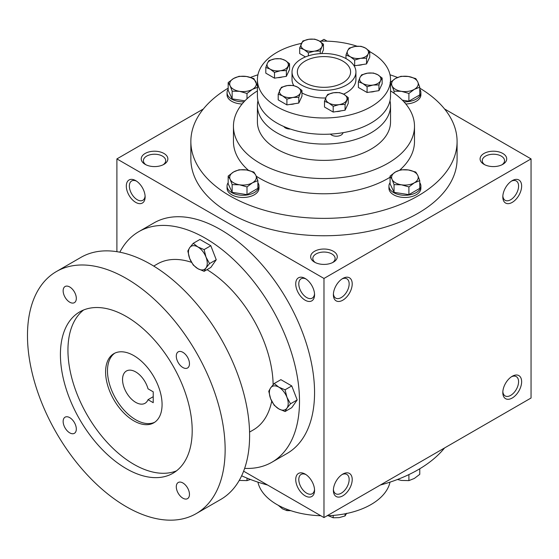 <?xml version="1.0" encoding="UTF-8"?>
<svg xmlns="http://www.w3.org/2000/svg" width="559" height="559" viewBox="0 0 559 559"><rect width="100%" height="100%" fill="white"/><g stroke="black" fill="none" stroke-linecap="round" stroke-linejoin="round"><path stroke-width="0.84" d="M342.8 61.085A26.622 15.372 180 0 1 350.598 71.95A26.622 15.372 180 0 1 323.975 87.323A26.622 15.372 180 0 1 297.346 71.95A26.622 15.372 180 0 1 313.781 57.752A26.622 15.372 180 0 1 342.8 61.085M145.095 195.999A11.152 6.435 60 0 1 142.825 200.283A11.152 6.435 60 0 1 131.672 193.847A11.152 6.435 60 0 1 131.672 180.969A11.152 6.435 60 0 1 136.515 181.144M314.556 262.157A13.311 7.686 0 0 0 333.388 262.157A13.311 7.686 0 0 0 333.388 251.284A13.311 7.686 0 0 0 314.556 251.284A13.311 7.686 0 0 0 314.556 262.157L314.556 262.157M332.556 262.597A11.152 6.435 0 0 0 335.12 258.489A11.152 6.435 0 0 0 323.975 252.046A11.152 6.435 0 0 0 312.823 258.489A11.152 6.435 0 0 0 315.395 262.597M483.989 164.339A13.311 7.686 0 0 0 502.814 164.339A13.311 7.686 0 0 0 502.814 153.466A13.311 7.686 0 0 0 483.989 153.466A13.311 7.686 0 0 0 483.989 164.339L483.989 164.339M501.982 164.779A11.152 6.435 0 0 0 504.546 160.671A11.152 6.435 0 0 0 493.401 154.228A11.152 6.435 0 0 0 482.249 160.671A11.152 6.435 0 0 0 484.821 164.779M243.619 471.181L323.975 517.571L531.05 398.015L531.05 158.903L444.566 108.97M323.975 517.571L323.975 278.459L116.894 158.903L116.894 251.683M116.894 158.903L203.378 108.97M320.803 41.177L323.975 39.347L327.141 41.177M145.13 164.339A13.311 7.686 0 0 0 163.955 164.339A13.311 7.686 0 0 0 163.955 153.466A13.311 7.686 0 0 0 145.13 153.466A13.311 7.686 0 0 0 145.13 164.339L145.13 164.339M419.767 88.147A133.112 76.856 180 0 1 457.087 141.511L457.087 158.903A133.112 76.856 180 0 1 323.975 235.758A133.112 76.856 180 0 1 190.857 158.903L190.857 141.511A133.112 76.856 180 0 1 228.177 88.147M323.975 278.459L531.05 158.903M502.814 196.943A13.311 7.686 120 0 0 512.226 202.379A13.311 7.686 120 0 0 521.638 186.077A13.311 7.686 120 0 0 512.226 180.641A13.311 7.686 120 0 0 502.814 196.943M521.638 381.713A13.311 7.686 -60 0 1 512.226 398.015A13.311 7.686 -60 0 1 502.814 392.586A13.311 7.686 -60 0 1 512.226 376.277A13.311 7.686 -60 0 1 521.638 381.713M333.388 294.761A13.311 7.686 120 0 0 342.8 300.197A13.311 7.686 120 0 0 352.212 283.895A13.311 7.686 120 0 0 342.8 278.459A13.311 7.686 120 0 0 333.388 294.761M352.212 479.531A13.311 7.686 -60 0 1 342.8 495.833A13.311 7.686 -60 0 1 333.388 490.404A13.311 7.686 -60 0 1 342.8 474.095A13.311 7.686 -60 0 1 352.212 479.531M135.718 180.641L135.718 180.641A13.311 7.686 60 0 1 145.13 196.943A13.311 7.686 60 0 1 135.718 202.379A13.311 7.686 60 0 1 126.306 186.077A13.311 7.686 60 0 1 135.718 180.641M305.144 278.459L305.144 278.459A13.311 7.686 60 0 1 314.556 294.761A13.311 7.686 60 0 1 305.144 300.197A13.311 7.686 60 0 1 295.732 283.895A13.311 7.686 60 0 1 305.144 278.459M305.144 495.833A13.311 7.686 -120 0 0 314.556 490.404A13.311 7.686 -120 0 0 305.144 474.095A13.311 7.686 -120 0 0 295.732 479.531A13.311 7.686 -120 0 0 305.144 495.833M346.559 58.912A31.947 18.447 180 0 1 355.922 71.95A31.947 18.447 180 0 1 323.975 90.397A31.947 18.447 180 0 1 292.022 71.95A31.947 18.447 180 0 1 311.747 54.915A31.947 18.447 180 0 1 346.559 58.912M390.531 90.879A90.516 52.26 180 0 1 414.492 126.299A90.516 52.26 180 0 1 323.975 178.559A90.516 52.26 180 0 1 233.452 126.299A90.516 52.26 180 0 1 257.413 90.879M414.492 126.299L414.492 141.511A90.516 52.26 180 0 1 399.741 170.111M390.077 177.217A90.516 52.26 180 0 1 256.232 176.176M248.476 170.341A90.516 52.26 180 0 1 233.452 141.511L233.452 126.299M457.087 141.511A133.112 76.856 180 0 1 323.975 218.366A133.112 76.856 180 0 1 190.857 141.511M250.523 77.415A133.112 76.856 180 0 1 257.93 74.787M390.014 74.787A133.112 76.856 180 0 1 397.519 77.456M444.566 447.948A133.112 76.856 180 0 1 380.337 485.03M267.607 485.03A133.112 76.856 180 0 1 241.649 475.8M341.996 474.598A11.152 6.435 -60 0 1 346.846 474.43A11.152 6.435 -60 0 1 349.151 479.531A11.152 6.435 -60 0 1 344.288 490.753A11.152 6.435 -60 0 1 335.693 493.737A11.152 6.435 -60 0 1 333.416 489.46M333.416 293.817A11.152 6.435 120 0 0 335.693 298.101A11.152 6.435 120 0 0 346.846 291.665A11.152 6.435 120 0 0 346.846 278.787A11.152 6.435 120 0 0 341.996 278.962M511.429 376.78A11.152 6.435 -60 0 1 516.271 376.612A11.152 6.435 -60 0 1 518.577 381.713A11.152 6.435 -60 0 1 513.714 392.935A11.152 6.435 -60 0 1 505.119 395.919A11.152 6.435 -60 0 1 502.848 391.642M502.848 195.999A11.152 6.435 120 0 0 505.119 200.283A11.152 6.435 120 0 0 516.271 193.847A11.152 6.435 120 0 0 516.271 180.969A11.152 6.435 120 0 0 511.429 181.144M305.948 474.598A11.152 6.435 -120 0 0 301.098 474.43A11.152 6.435 -120 0 0 299.393 483.36A11.152 6.435 -120 0 0 306.674 493.185A11.152 6.435 -120 0 0 312.25 493.737A11.152 6.435 -120 0 0 314.528 489.46M314.528 293.817A11.152 6.435 60 0 1 312.25 298.101A11.152 6.435 60 0 1 301.098 291.665A11.152 6.435 60 0 1 301.098 278.787A11.152 6.435 60 0 1 305.948 278.962M163.123 164.779A11.152 6.435 0 0 0 165.695 160.671A11.152 6.435 0 0 0 154.543 154.228A11.152 6.435 0 0 0 143.397 160.671A11.152 6.435 0 0 0 145.962 164.779M153.229 391.817L153.229 402.69L148.03 399.685A18.636 10.761 60 0 1 145.04 403.284A18.636 10.761 60 0 1 126.404 392.53A18.636 10.761 60 0 1 126.404 371.008A18.636 10.761 60 0 1 148.03 388.819L153.229 391.817M153.229 396.687L148.03 399.685M244.639 468.379A133.112 76.856 -120 0 0 271.933 462.216L286.991 453.517A133.112 76.856 -120 0 0 286.991 299.813A133.112 76.856 -120 0 0 153.879 222.957L138.814 231.65A133.112 76.856 -120 0 0 119.829 252.2M271.933 462.216A133.112 76.856 -120 0 0 271.933 308.505A133.112 76.856 -120 0 0 138.814 231.65M249.566 432.086L253.297 429.934A95.841 55.334 -120 0 0 271.723 401.173M273.134 384.732A95.841 55.334 -120 0 0 207.019 269.655M191.506 262.325A95.841 55.334 -120 0 0 157.449 263.932L153.725 266.084M196.188 513.623L220.665 499.494A139.771 80.699 -120 0 0 220.665 338.104A139.771 80.699 -120 0 0 80.894 257.406L56.424 271.534A139.771 80.699 -120 0 0 35 383.537A139.771 80.699 -120 0 0 126.306 506.706A139.771 80.699 -120 0 0 196.188 513.623A139.771 80.699 -120 0 0 196.195 352.233A139.771 80.699 -120 0 0 56.424 271.534M126.306 468.666A93.178 53.797 -120 0 0 172.899 473.277A93.178 53.797 -120 0 0 172.899 365.684A93.178 53.797 -120 0 0 79.72 311.887A93.178 53.797 -120 0 0 65.431 386.549A93.178 53.797 -120 0 0 126.306 468.666M69.735 432.855A9.321 5.38 -120 0 0 74.389 433.316A9.321 5.38 -120 0 0 74.389 422.555A9.321 5.38 -120 0 0 65.075 417.175A9.321 5.38 -120 0 0 63.649 424.644A9.321 5.38 -120 0 0 69.735 432.855M69.735 302.202A9.321 5.38 -120 0 0 74.389 302.664A9.321 5.38 -120 0 0 74.389 291.903A9.321 5.38 -120 0 0 65.075 286.522A9.321 5.38 -120 0 0 63.649 293.992A9.321 5.38 -120 0 0 69.735 302.202M182.884 498.181A9.321 5.38 -120 0 0 187.538 498.642A9.321 5.38 -120 0 0 187.538 487.881A9.321 5.38 -120 0 0 178.223 482.501A9.321 5.38 -120 0 0 176.791 489.964A9.321 5.38 -120 0 0 182.884 498.181M182.884 367.529A9.321 5.38 -120 0 0 187.538 367.99A9.321 5.38 -120 0 0 187.538 357.229A9.321 5.38 -120 0 0 178.223 351.849A9.321 5.38 -120 0 0 176.791 359.311A9.321 5.38 -120 0 0 182.884 367.529M83.633 309.972A93.178 53.797 -120 0 0 74.033 385.64A93.178 53.797 -120 0 0 133.839 464.312A93.178 53.797 -120 0 0 176.511 470.839M133.839 420.843A39.934 23.059 -120 0 0 153.802 422.821A39.934 23.059 -120 0 0 153.802 376.703A39.934 23.059 -120 0 0 113.868 353.651A39.934 23.059 -120 0 0 107.747 385.647A39.934 23.059 -120 0 0 133.839 420.843M114.833 353.141A39.934 23.059 -120 0 0 109.892 385.424A39.934 23.059 -120 0 0 135.718 419.753A39.934 23.059 -120 0 0 154.724 422.234M285.069 411.536L278.794 408.888L274.196 405.261L270.64 398.742A13.311 7.686 -120 0 1 270.64 387.876L274.196 383.523L280.891 379.659L291.756 385.934L297.192 399.944L291.756 407.672L285.069 411.536L286.942 408.154A13.311 7.686 -120 0 0 286.942 397.288A13.311 7.686 -120 0 0 278.794 387.149A13.311 7.686 -120 0 0 270.64 387.876L268.76 391.258L270.64 398.742A13.311 7.686 -120 0 0 278.794 408.888A13.311 7.686 -120 0 0 286.942 408.154L290.498 403.808L286.942 397.288L285.069 389.798L291.756 385.934M290.498 403.808L297.192 399.944M274.196 383.523L278.794 387.149L285.069 389.798M204.119 271.332L197.844 268.676L193.246 265.057L189.69 258.537A13.311 7.686 -120 0 1 189.69 247.665L193.246 243.319L199.94 239.455L210.806 245.729L216.242 259.739L210.806 267.468L204.119 271.332L205.992 267.95A13.311 7.686 -120 0 0 205.992 257.077A13.311 7.686 -120 0 0 197.844 246.938A13.311 7.686 -120 0 0 189.69 247.665L187.817 251.047L189.69 258.537A13.311 7.686 -120 0 0 197.844 268.676A13.311 7.686 -120 0 0 205.992 267.95L209.555 263.596L205.992 257.077L204.119 249.593L210.806 245.729M209.555 263.596L216.242 259.739M193.246 243.319L197.844 246.938L204.119 249.593M397.421 479.503L401.474 480.433L408.902 480.614L414.331 478.448L419.767 474.339L419.767 468.77M416.693 470.552A15.973 9.223 180 0 1 415.176 471.391M408.902 474.584L408.902 480.614M239.58 480.433L247.001 480.614L250.425 479.468M247.001 478.113L247.001 480.614M408.902 186.923L401.474 184.805L394.053 184.624L392.062 179.369A13.311 7.686 0 0 0 401.474 184.805A13.311 7.686 0 0 0 414.331 182.814A13.311 7.686 0 0 0 417.776 175.393A13.311 7.686 0 0 0 408.363 169.957A13.311 7.686 0 0 0 395.506 171.948A13.311 7.686 0 0 0 392.062 179.369L390.077 176.05L395.506 171.948L400.943 169.775L408.363 169.957L415.791 172.074L417.776 175.393L419.767 180.648L414.331 182.814L408.902 186.923L408.902 194.644L419.767 188.369L419.767 180.648M390.077 176.05L390.077 183.778L394.053 192.352L394.053 184.624M394.053 192.352L408.902 194.644M390.077 182.674A15.973 9.223 0 0 0 388.945 186.077A15.973 9.223 0 0 0 404.919 195.294A15.973 9.223 0 0 0 420.892 186.077A15.973 9.223 0 0 0 419.767 182.674M388.945 186.077L388.945 188.25A15.973 9.223 0 0 0 404.919 197.474A15.973 9.223 0 0 0 420.892 188.25L420.892 186.077M247.001 186.923L239.58 184.805L232.153 184.624L230.168 179.369A13.311 7.686 0 0 0 239.58 184.805A13.311 7.686 0 0 0 252.437 182.814A13.311 7.686 0 0 0 255.882 175.393A13.311 7.686 0 0 0 246.47 169.957A13.311 7.686 0 0 0 233.613 171.948A13.311 7.686 0 0 0 230.168 179.369L228.177 176.05L233.613 171.948L239.042 169.775L246.47 169.957L253.891 172.074L255.882 175.393L257.874 180.648L252.437 182.814L247.001 186.923L247.001 194.644L257.874 188.369L257.874 180.648M228.177 176.05L228.177 183.778L232.153 192.352L232.153 184.624M232.153 192.352L247.001 194.644M228.177 182.674A15.973 9.223 0 0 0 227.052 186.077A15.973 9.223 0 0 0 243.025 195.294A15.973 9.223 0 0 0 258.999 186.077A15.973 9.223 0 0 0 257.874 182.674M227.052 186.077L227.052 188.25A15.973 9.223 0 0 0 243.025 197.474A15.973 9.223 0 0 0 258.999 188.25L258.999 186.077M247.001 98.796L247.001 93.451L239.58 91.334L232.153 91.152L230.168 85.897A13.311 7.686 0 0 0 239.58 91.334A13.311 7.686 0 0 0 252.437 89.342A13.311 7.686 0 0 0 255.882 81.921A13.311 7.686 0 0 0 246.47 76.485A13.311 7.686 0 0 0 233.613 78.477A13.311 7.686 0 0 0 230.168 85.897L228.177 82.585L233.613 78.477L239.042 76.31L246.47 76.485L253.891 78.602L257.413 85.82M228.177 82.585L228.177 90.306L232.153 98.88L232.153 91.152M232.153 98.88L244.905 100.851M228.177 89.202A15.973 9.223 0 0 0 227.052 92.605A15.973 9.223 0 0 0 244.003 101.808M227.052 92.605L227.052 94.778A15.973 9.223 0 0 0 242.117 103.988M257.874 87.176L252.437 89.342L247.001 93.451M402.361 100.166L408.902 101.179L408.902 93.451L401.474 91.334L394.053 91.152L392.062 85.897A13.311 7.686 0 0 0 401.474 91.334A13.311 7.686 0 0 0 414.331 89.342A13.311 7.686 0 0 0 417.776 81.921A13.311 7.686 0 0 0 408.363 76.485A13.311 7.686 0 0 0 395.506 78.477A13.311 7.686 0 0 0 392.062 85.897L390.531 83.186M394.053 93.22L394.053 91.152M408.902 101.179L419.767 94.897L419.767 87.176L417.776 81.921L415.791 78.602L408.363 76.485L400.943 76.31L395.506 78.477L390.077 82.585M403.94 101.808A15.973 9.223 0 0 0 420.892 92.605A15.973 9.223 0 0 0 419.767 89.202M405.827 103.988A15.973 9.223 0 0 0 420.892 94.778L420.892 92.605M419.767 87.176L414.331 89.342L408.902 93.451M328.287 515.705L333.192 517.774L339.131 517.634L345.071 515.936L346.664 513.281M333.192 515.419L333.192 517.774M345.071 513.805L345.071 515.936M278.207 505.259L282.554 508.879L286.907 510.612L290.834 510.681M286.907 509.277L286.907 510.612M390.014 482.137A66.556 38.424 180 0 1 327.141 515.74M320.803 515.74A66.556 38.424 180 0 1 257.93 482.137M274.504 72.425L270.151 69.141L265.804 67.408L267.398 63.202A10.649 6.149 0 0 0 270.151 69.141A10.649 6.149 0 0 0 280.443 70.727A10.649 6.149 0 0 0 287.969 66.381A10.649 6.149 0 0 0 285.216 60.442A10.649 6.149 0 0 0 274.93 58.856A10.649 6.149 0 0 0 267.398 63.202L268.991 60.547L274.93 58.856L280.87 58.709L285.216 60.442L289.562 63.733L286.376 70.588L280.443 70.727L274.504 72.425L274.504 78.169L286.376 76.331L289.562 69.477L289.562 63.733M274.504 78.169L265.804 73.152L265.804 67.408M367.081 86.75L362.728 83.459L358.382 81.726L359.975 77.519A10.649 6.149 0 0 0 362.728 83.459A10.649 6.149 0 0 0 373.014 85.052L367.081 86.75L367.081 92.494L378.953 90.656L378.953 84.912L373.014 85.052A10.649 6.149 0 0 0 380.546 80.706L378.953 84.912M367.081 92.494L358.382 87.47L358.382 81.726M361.568 74.871L367.508 73.173L373.44 73.033L377.793 74.766A10.649 6.149 0 0 0 367.508 73.173A10.649 6.149 0 0 0 359.975 77.519L361.568 74.871M382.139 78.05L377.793 74.766A10.649 6.149 0 0 1 380.546 80.706L382.139 78.05L382.139 83.794L378.953 90.656M308.386 52.86L304.04 49.576L299.694 47.843L302.873 40.982L308.813 39.291L314.752 39.144L319.098 40.884A10.649 6.149 0 0 0 308.813 39.291A10.649 6.149 0 0 0 301.28 43.637A10.649 6.149 0 0 0 304.04 49.576A10.649 6.149 0 0 0 314.326 51.169L308.386 52.86L308.386 55.851M305.466 56.92L299.694 53.587L299.694 47.843M323.444 44.168L319.098 40.884A10.649 6.149 0 0 1 321.858 46.816L320.265 51.023L314.326 51.169A10.649 6.149 0 0 0 321.858 46.816L323.444 44.168L323.444 49.912L321.76 53.552M320.265 53.629L320.265 51.023M354.672 60.023L350.325 56.739L345.979 55.006L347.572 50.799A10.649 6.149 0 0 0 350.325 56.739A10.649 6.149 0 0 0 360.611 58.325L354.672 60.023L354.672 65.766L366.55 63.929L366.55 58.185L360.611 58.325A10.649 6.149 0 0 0 368.143 53.978L366.55 58.185M345.979 58.583L345.979 55.006M353.707 65.207L354.672 65.766M349.165 48.144L355.105 46.453L361.037 46.306L365.39 48.039A10.649 6.149 0 0 0 355.105 46.453A10.649 6.149 0 0 0 347.572 50.799L349.165 48.144M369.737 51.33L365.39 48.039A10.649 6.149 0 0 1 368.143 53.978L369.737 51.33L369.737 57.074L366.55 63.929M283.825 126.516A6.659 3.843 0 0 0 290.407 129.045M290.03 104.414A9.161 5.29 0 0 0 294.719 103.688M336.315 111.569A9.161 5.29 0 0 0 341.004 110.85M328.846 103.024A10.649 6.149 0 0 0 339.131 104.617A10.649 6.149 0 0 0 346.664 100.271A10.649 6.149 0 0 0 343.904 94.331A10.649 6.149 0 0 0 333.618 92.738A10.649 6.149 0 0 0 326.086 97.084A10.649 6.149 0 0 0 328.846 103.024L324.499 101.291L326.086 97.084L327.679 94.436L333.618 92.738L339.558 92.598L343.904 94.331L348.25 97.615L345.071 104.47L339.131 104.617L333.192 106.308L328.846 103.024M333.192 106.308L333.192 112.059L324.499 107.035L324.499 101.291M333.192 112.059L345.071 110.221L348.25 103.359L348.25 97.615M345.071 110.221L345.071 104.47M298.779 97.315L292.846 97.455L286.907 99.153L282.554 95.862L278.207 94.129L281.394 87.274L287.333 85.576A10.649 6.149 0 0 0 279.8 89.922A10.649 6.149 0 0 0 282.554 95.862A10.649 6.149 0 0 0 292.846 97.455A10.649 6.149 0 0 0 300.372 93.108L298.779 97.315L298.779 103.059L301.965 96.197L301.965 90.453L300.372 93.108A10.649 6.149 0 0 0 297.619 87.169L293.272 85.436L287.333 85.576A10.649 6.149 0 0 1 297.619 87.169L301.965 90.453M278.207 94.129L278.207 99.872L286.907 104.896L286.907 99.153M286.907 104.896L298.779 103.059M301.385 43.413A66.556 38.424 0 0 0 257.413 79.56A66.556 38.424 0 0 0 323.975 117.984A66.556 38.424 0 0 0 390.531 79.56A66.556 38.424 0 0 0 371.036 52.392A66.556 38.424 0 0 0 369.737 51.659M357.11 46.236A66.556 38.424 0 0 0 319.657 41.212M277.627 77.687A9.161 5.29 0 0 0 282.316 76.96M370.205 92.011A9.161 5.29 0 0 0 374.893 91.285M357.802 65.284A9.161 5.29 0 0 0 362.491 64.558M292.022 71.95L292.022 79.56A31.947 18.447 0 0 0 293.761 85.562M301.965 92.934A31.947 18.447 0 0 0 325.701 97.979M343.554 94.136A31.947 18.447 0 0 0 355.922 79.56L355.922 71.95M257.958 100.753A66.556 38.424 0 0 0 257.413 105.644L257.413 121.946A66.556 38.424 0 0 0 323.975 160.377A66.556 38.424 0 0 0 390.531 121.946L390.531 105.644A66.556 38.424 0 0 0 389.986 100.753M257.413 105.644A66.556 38.424 0 0 0 323.975 144.075A66.556 38.424 0 0 0 390.531 105.644M330.439 134.111A6.659 3.843 0 0 0 337.657 136.144A6.659 3.843 0 0 0 343.009 132.686M286.376 76.331L286.376 70.588M257.413 79.56L257.413 95.862A66.556 38.424 0 0 0 323.975 134.293A66.556 38.424 0 0 0 390.531 95.862L390.531 79.56"/></g></svg>
